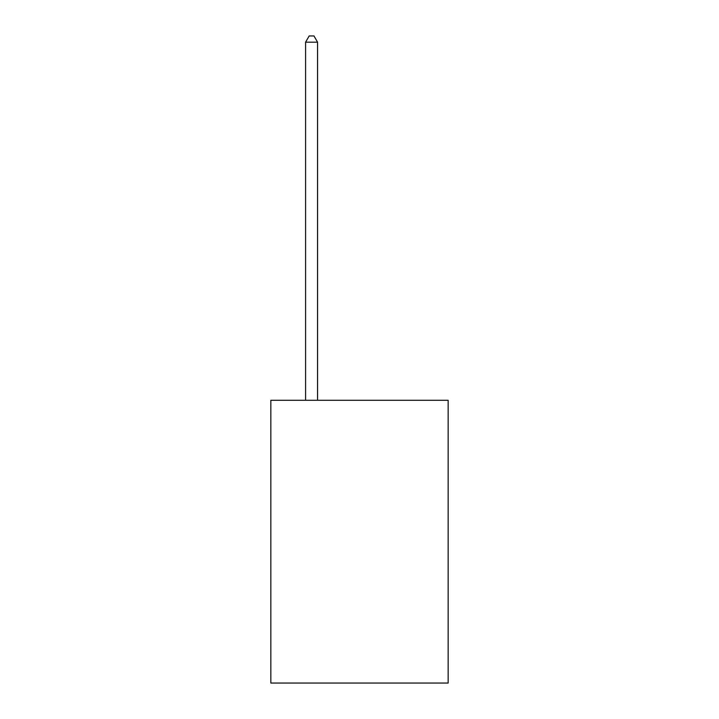 <?xml version="1.0" encoding="UTF-8"?>
<svg xmlns="http://www.w3.org/2000/svg" width="719" height="719" viewBox="0 0 719 719"><rect width="100%" height="100%" fill="white"/><g stroke="black" fill="none" stroke-linecap="round" stroke-linejoin="round"><path stroke-width="1.08" d="M448.162 400.285L448.162 683.05L270.838 683.05L270.838 400.285L448.162 400.285M317.564 400.285L317.564 42.178L305.584 42.178L305.584 400.285M305.584 42.178L309.179 35.95L313.969 35.95L317.564 42.178"/></g></svg>
